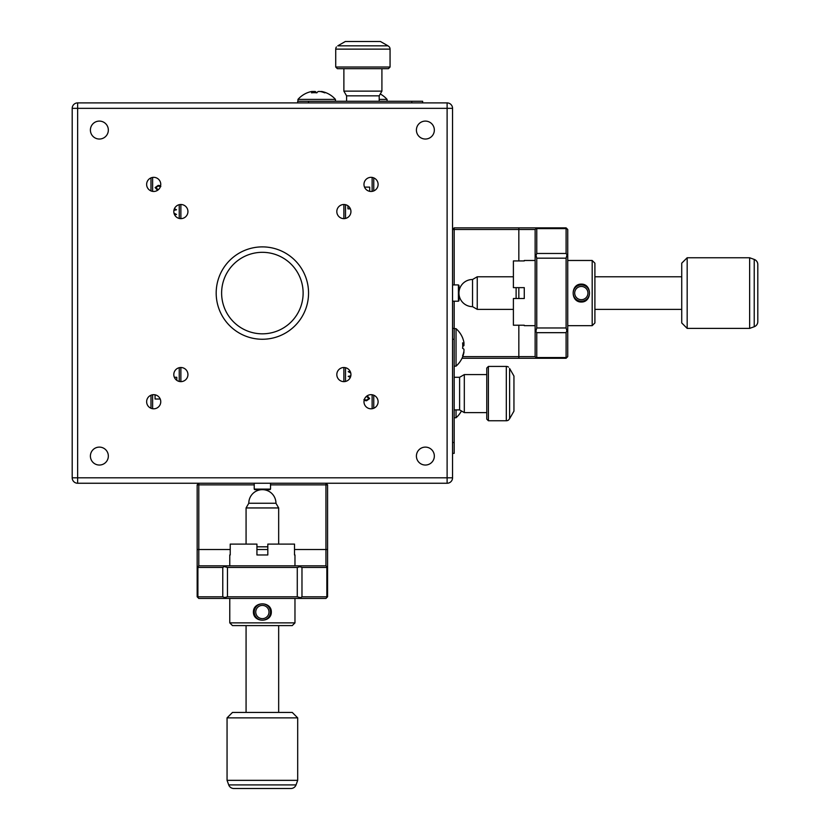 <?xml version="1.0" encoding="UTF-8"?>
<svg xmlns="http://www.w3.org/2000/svg" width="830" height="830" viewBox="0 0 830 830"><rect width="100%" height="100%" fill="white"/><g stroke="black" fill="none" stroke-linecap="round" stroke-linejoin="round"><path stroke-width="1.25" d="M262.373 339.252A46.19 46.19 0 0 1 216.184 293.073A46.19 46.19 0 0 1 262.373 246.884A46.19 46.19 0 0 1 308.553 293.073A46.19 46.19 0 0 1 262.373 339.252M262.373 252.32A40.753 40.753 0 0 0 221.62 293.073A40.753 40.753 0 0 0 262.373 333.826A40.753 40.753 0 0 0 303.126 293.073A40.753 40.753 0 0 0 262.373 252.32M350.934 211.567A7.065 7.065 0 0 0 343.879 204.502A7.065 7.065 0 0 0 336.814 211.567A7.065 7.065 0 0 0 343.879 218.632A7.065 7.065 0 0 0 350.934 211.567M350.934 374.579A7.065 7.065 0 0 0 343.879 367.514A7.065 7.065 0 0 0 336.814 374.579A7.065 7.065 0 0 0 343.879 381.634A7.065 7.065 0 0 0 350.934 374.579M187.933 374.579A7.065 7.065 0 0 0 180.867 367.514A7.065 7.065 0 0 0 173.802 374.579A7.065 7.065 0 0 0 180.867 381.634A7.065 7.065 0 0 0 187.933 374.579M187.933 211.567A7.065 7.065 0 0 0 180.867 204.502A7.065 7.065 0 0 0 173.802 211.567A7.065 7.065 0 0 0 180.867 218.632A7.065 7.065 0 0 0 187.933 211.567M378.107 184.405A7.065 7.065 0 0 0 371.041 177.34A7.065 7.065 0 0 0 363.976 184.405A7.065 7.065 0 0 0 371.041 191.46A7.065 7.065 0 0 0 378.107 184.405M378.107 401.741A7.065 7.065 0 0 0 371.041 394.675A7.065 7.065 0 0 0 363.976 401.741A7.065 7.065 0 0 0 371.041 408.806A7.065 7.065 0 0 0 378.107 401.741M160.761 401.741A7.065 7.065 0 0 0 153.706 394.675A7.065 7.065 0 0 0 146.64 401.741A7.065 7.065 0 0 0 153.706 408.806A7.065 7.065 0 0 0 160.761 401.741M160.761 184.405A7.065 7.065 0 0 0 153.706 177.34A7.065 7.065 0 0 0 146.64 184.405A7.065 7.065 0 0 0 153.706 191.46A7.065 7.065 0 0 0 160.761 184.405M434.339 130.071A8.964 8.964 0 0 0 425.375 121.097A8.964 8.964 0 0 0 416.411 130.071A8.964 8.964 0 0 0 425.375 139.035A8.964 8.964 0 0 0 434.339 130.071M108.336 130.071A8.964 8.964 0 0 0 99.372 121.097A8.964 8.964 0 0 0 90.397 130.071A8.964 8.964 0 0 0 99.372 139.035A8.964 8.964 0 0 0 108.336 130.071M108.336 456.075A8.964 8.964 0 0 0 99.372 447.111A8.964 8.964 0 0 0 90.397 456.075A8.964 8.964 0 0 0 99.372 465.039A8.964 8.964 0 0 0 108.336 456.075M434.339 456.075A8.964 8.964 0 0 0 425.375 447.111A8.964 8.964 0 0 0 416.411 456.075A8.964 8.964 0 0 0 425.375 465.039A8.964 8.964 0 0 0 434.339 456.075M269.978 489.659L254.769 489.659L254.219 489.109L270.518 489.109L269.978 489.659M454.176 409.896L459.613 409.896L459.613 377.287L464.312 374.579L464.312 412.614L486.774 412.614M459.613 409.896L464.312 412.614M488.403 420.758L486.774 419.129L486.774 368.053L488.403 366.424L488.403 420.758L506.31 420.758L506.31 366.424A3.808 3.808 0 0 1 508.51 367.119L508.51 367.119M508.51 420.063L509.61 418.714L508.51 420.063A3.808 3.808 0 0 1 506.31 420.758M509.61 368.468L513.946 376.042L509.61 368.468L509.61 418.714L513.946 411.141L513.946 376.042M464.312 374.579L486.774 374.579M488.403 366.424L506.31 366.424M447.111 483.247L77.636 483.247L77.636 477.81L447.111 477.81L447.111 108.336L77.636 108.336L77.636 477.81L72.2 477.81L72.2 108.336A5.437 5.437 0 0 1 77.636 102.899L447.111 102.899A5.437 5.437 0 0 1 452.547 108.336L452.547 477.81A5.437 5.437 0 0 1 447.111 483.247A5.437 5.437 0 0 0 452.547 477.81L447.111 477.81L447.111 483.247M72.2 477.81A5.437 5.437 0 0 0 77.636 483.247A5.437 5.437 0 0 1 72.2 477.81M513.946 411.141L509.61 418.714M345.508 204.699L345.508 218.446M345.508 367.7L345.508 381.447M372.131 408.723L372.131 394.758M372.131 191.377L372.131 177.423M347.946 205.799L347.946 208.849L350.395 208.849M369.682 191.336L369.682 187.113L364.526 187.113M367.192 395.817L369.62 398.576L366.549 400.755L364.1 400.434M350.758 372.992L348.226 371.684L350.094 371.228M350.322 377.453L348.226 376.364L350.841 375.762M373.759 177.879L373.759 190.921M373.759 395.225L373.759 408.267M343.879 381.634L343.879 367.514M343.879 218.632L343.879 204.502M363.924 399.604L366.684 400.029L368.894 398.525L366.476 396.356M179.239 381.447L179.239 367.7M179.239 218.446L179.239 204.699M152.616 177.423L152.616 191.377M152.616 394.758L152.616 408.723M176.79 380.348L176.79 377.287L174.352 377.287M155.065 394.81L155.065 399.023L160.221 399.023M157.555 190.319L155.127 187.57L158.198 185.391L160.647 185.702M173.989 213.144L176.52 214.462L174.642 214.908M174.414 208.693L176.52 209.772L173.906 210.384M150.987 408.267L150.987 395.225M150.987 190.921L150.987 177.879M180.867 204.502L180.867 218.632M180.867 367.514L180.867 381.634M160.823 186.543L158.063 186.117L155.853 187.622L158.271 189.79M77.636 102.899A5.437 5.437 0 0 0 72.2 108.336L77.636 108.336L77.636 102.899M379.196 101.27L379.196 95.834L346.587 95.834L343.879 91.134L381.914 91.134L381.914 68.672M346.587 101.27L346.587 95.834L379.196 95.834L381.914 91.134M390.059 67.033L388.43 68.672L337.354 68.672L335.725 67.033L390.059 67.033L390.059 49.126L335.725 49.126A3.808 3.808 0 0 1 336.42 46.937L336.42 46.937M389.363 46.937L388.015 45.837L389.363 46.937A3.808 3.808 0 0 1 390.059 49.126M337.769 45.837L345.342 41.5L337.769 45.837L388.015 45.837L380.441 41.5L345.342 41.5M343.879 91.134L343.879 68.672M335.725 67.033L335.725 49.126M380.441 41.5L388.015 45.837M456.033 409.896L456.033 417.77A24.993 24.993 0 0 0 461.459 410.964M462.735 346.411A24.838 4.939 180 0 0 463.96 345.529L463.96 342.593A24.838 24.34 180 0 0 462.611 337.924A24.9 4.43 -27 0 1 462.694 338.069A24.993 24.993 0 0 0 456.033 328.659L456.033 366.155A24.993 24.993 0 0 0 462.694 356.744A24.9 4.43 -153 0 0 462.611 355.78A24.838 24.34 180 0 0 463.96 351.111L463.731 352.2M463.96 351.111L463.96 349.285A24.838 4.939 0 0 0 462.611 348.341A24.9 21.839 -68.3 0 0 462.756 345.581A24.9 21.839 -68.3 0 0 462.611 342.852A24.838 4.939 180 0 1 463.96 343.796L462.694 343.817M462.694 347.407A24.9 21.839 -111.7 0 1 462.735 348.403M462.735 356.568A24.838 24.34 0 0 0 463.96 352.221M463.96 345.529L462.756 345.508M454.176 339.252L452.547 339.252L452.547 328.389L454.176 328.389L454.176 453.356L452.547 453.356L452.547 442.494L454.176 442.494M327.57 484.876L325.941 483.247L325.941 484.876L327.57 484.876L327.57 596.801L325.941 598.44L198.795 598.44L197.167 596.801L197.167 484.876L198.795 484.876L198.795 565.832L325.941 565.832L325.941 484.876L270.518 484.876M227.472 596.801L297.275 596.801L297.275 567.461L227.472 567.461L227.472 596.801L224.754 597.538L222.772 596.801L222.772 567.461L197.903 567.461L197.903 596.801L222.772 596.801M254.219 484.876L198.795 484.876L198.795 483.247L197.167 484.876M301.975 596.801L326.844 596.801L326.844 567.461L301.975 567.461L301.975 596.801L299.464 598.44M297.275 567.461L299.983 566.734L301.975 567.461M299.464 565.832L299.983 566.734M222.772 567.461L225.283 565.832M224.754 566.734L227.472 567.461M326.844 567.461L327.57 567.461M325.941 565.832L327.394 567.284M197.167 567.461L198.795 565.832M197.353 567.284L197.903 567.461M299.983 597.538L297.275 596.801M225.283 598.44L224.754 597.538M327.394 596.988L326.844 596.801M197.903 596.801L197.353 596.988M232.483 712.431L292.253 712.431L297.69 717.867L227.057 717.867L232.483 712.431M228.717 784.921L296.03 784.921A5.437 5.437 0 0 1 290.915 788.5L233.821 788.5A5.437 5.437 0 0 1 228.717 784.921L227.057 780.345L227.057 717.867M296.03 784.921L297.69 780.345L227.057 780.345M297.69 780.345L297.69 717.867M278.673 712.431L278.673 625.602M278.673 544.096L278.673 507.95L246.074 507.95L246.074 544.096M246.074 712.431L246.074 625.602M275.954 503.239A13.581 13.581 0 0 0 262.373 489.659A13.581 13.581 0 0 0 248.793 503.239L275.954 503.239L278.673 507.95M248.793 503.239L246.074 507.95M273.184 788.5L277.396 788.5M283.933 788.5L284.949 788.5M278.413 788.5L280.685 788.5M269.169 788.5L255.152 788.5M251.106 788.5L252.133 788.5M294.972 565.832L294.972 554.969M294.515 554.969L294.515 544.096L267.81 544.096L267.81 554.969L256.937 554.969L256.937 544.096L230.232 544.096L230.232 554.969M229.775 565.832L229.775 554.969M271.337 612.021C271.514 622.884 253.233 622.884 253.409 612.021C253.223 601.148 271.514 601.159 271.337 612.021M256.937 546.814L267.81 546.814M267.81 549.533L256.937 549.533M294.972 622.884L292.253 625.602L232.483 625.602L229.775 622.884L294.972 622.884L294.972 598.44M229.775 622.884L229.775 598.44M258.452 619.159A8.155 8.155 0 0 0 269.522 615.943A8.155 8.155 0 0 0 266.295 604.873A8.155 8.155 0 0 0 255.225 608.1A8.155 8.155 0 0 0 258.452 619.159M259.188 617.831A6.63 6.63 0 0 0 268.183 615.206A6.63 6.63 0 0 0 265.559 606.211A6.63 6.63 0 0 0 256.563 608.836A6.63 6.63 0 0 0 259.188 617.831M458.959 285.468L458.959 300.678L458.409 301.217L458.409 284.918L458.959 285.468M462.725 356.641L535.132 356.641L535.132 229.495L454.176 229.495L454.176 227.866L566.101 227.866L567.741 229.495L567.741 356.641L566.101 358.27L462.009 358.27M566.101 327.975L566.101 258.172L536.761 258.172L536.761 327.975L566.101 327.975L566.838 330.682L566.101 332.674L536.761 332.674L536.761 357.543L566.101 357.543L566.101 332.674M454.176 227.866L452.547 229.495L454.176 229.495L454.176 284.918M454.176 301.217L454.176 328.389M566.101 253.472L566.101 228.603L536.761 228.603L536.761 253.472L566.101 253.472L567.741 255.982M536.761 258.172L536.035 255.453L536.761 253.472M535.132 255.982L536.035 255.453M536.761 332.674L535.132 330.164M536.035 330.682L536.761 327.975M536.761 228.603L536.761 227.866M535.132 229.495L536.585 228.053M536.761 358.27L535.132 356.641M536.585 358.093L536.761 357.543M566.838 255.453L566.101 258.172M567.741 330.164L566.838 330.682M566.288 228.053L566.101 228.603M566.101 357.543L566.288 358.093M681.731 322.953L681.731 263.183L687.167 257.757L687.167 328.389L681.731 322.953M754.221 326.73L754.221 259.417A5.437 5.437 0 0 1 757.8 264.521L757.8 321.615A5.437 5.437 0 0 1 754.221 326.73L749.646 328.389L687.167 328.389M754.221 259.417L749.646 257.757L749.646 328.389M749.646 257.757L687.167 257.757M681.731 276.774L594.903 276.774M513.397 276.774L477.25 276.774L477.25 309.372L513.397 309.372M681.731 309.372L594.903 309.372M472.54 279.492A13.581 13.581 0 0 0 458.959 293.073A13.581 13.581 0 0 0 472.54 306.654L472.54 279.492L477.25 276.774M472.54 306.654L477.25 309.372M757.8 282.252L757.8 277.033M757.8 271.514L757.8 270.497M757.8 286.277L757.8 300.294M757.8 304.33L757.8 303.313M581.322 284.109C592.184 283.933 592.184 302.213 581.322 302.037C570.449 302.213 570.459 283.922 581.322 284.109M516.115 298.51L516.115 287.637M518.833 287.637L518.833 298.51M592.184 260.475L594.903 263.183L594.903 322.953L592.184 325.671L592.184 260.475L567.741 260.475M592.184 325.671L567.741 325.671M535.132 260.475L524.269 260.475M524.269 260.931L513.397 260.931L513.397 287.637L524.269 287.637L524.269 298.51L513.397 298.51L513.397 325.215L524.269 325.215M535.132 325.671L524.269 325.671M576.788 299.848A8.155 8.155 0 0 0 588.097 297.607A8.155 8.155 0 0 0 585.856 286.298A8.155 8.155 0 0 0 574.547 288.539A8.155 8.155 0 0 0 576.788 299.848M577.639 298.582A6.63 6.63 0 0 0 586.831 296.756A6.63 6.63 0 0 0 585.005 287.564A6.63 6.63 0 0 0 575.812 289.39A6.63 6.63 0 0 0 577.639 298.582M297.96 101.27L297.96 99.403L335.455 99.403A24.993 24.993 0 0 0 326.2 92.815A24.9 6.173 117.4 0 0 324.686 92.836A24.838 23.863 90 0 0 320.11 91.487L318.191 91.487A24.838 6.879 -90 0 0 316.873 92.836A24.9 21.414 -150.9 0 0 314.165 92.69A24.9 21.414 -150.9 0 0 311.499 92.836A24.838 6.879 90 0 1 312.817 91.487L311.758 91.487A24.838 23.863 90 0 0 307.183 92.836A24.9 6.173 -117.4 0 1 307.214 92.815A24.9 6.173 -117.4 0 1 307.266 92.794M326.2 92.815A24.9 6.173 117.4 0 1 326.242 92.836A24.838 23.863 -90 0 0 321.656 91.487L320.598 91.58M316.521 92.794A24.838 6.879 90 0 0 315.224 91.487L313.304 91.487A24.838 23.863 -90 0 0 312.817 91.58M312.848 92.721L312.817 91.487M315.224 91.487L315.193 92.711M313.408 92.701L313.304 91.487M379.196 99.403L387.071 99.403A24.993 24.993 0 0 0 380.264 93.977M297.69 102.899L297.69 101.27L422.657 101.27L422.657 102.899M452.547 108.336A5.437 5.437 0 0 0 447.111 102.899L447.111 108.336L452.547 108.336M197.167 549.533L230.232 549.533M294.515 549.533L327.57 549.533M518.833 358.27L518.833 325.215M518.833 260.931L518.833 227.866M411.794 102.899L411.794 101.27M308.553 101.27L308.553 102.899M270.518 483.247L270.518 489.109M454.176 377.287L459.613 377.287M254.219 483.247L254.219 489.109M454.176 417.77L456.033 417.77M454.176 366.155L456.033 366.155M454.176 328.659L456.033 328.659M452.547 284.918L458.409 284.918M452.547 301.217L458.409 301.217M307.214 92.815A24.993 24.993 0 0 0 297.96 99.403M335.455 101.27L335.455 99.403M387.071 101.27L387.071 99.403"/></g></svg>
